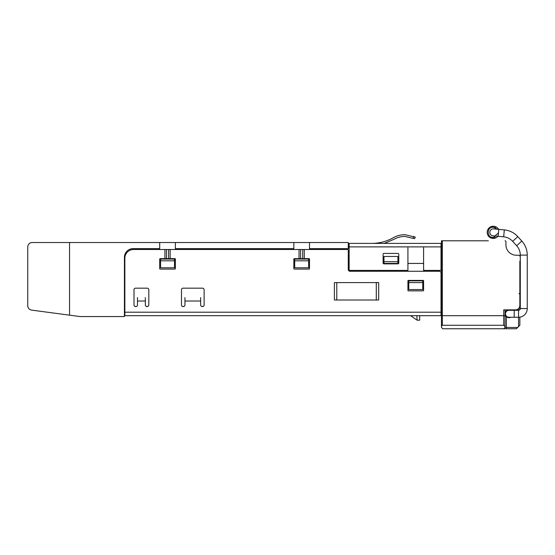 <?xml version="1.0" encoding="UTF-8"?>
<svg xmlns="http://www.w3.org/2000/svg" width="555" height="555" viewBox="0 0 555 555"><rect width="100%" height="100%" fill="white"/><g stroke="black" fill="none" stroke-linecap="round" stroke-linejoin="round"><path stroke-width="0.83" d="M349.137 269.529L349.137 243.402L441.024 243.402L441.024 269.529A0.874 0.874 0 0 1 440.157 270.403L424.478 270.403A0.874 0.874 0 0 1 423.604 269.529L423.604 264.305A0.874 0.874 0 0 0 422.737 263.431L408.799 263.431A0.874 0.874 0 0 0 407.925 264.305L407.925 269.529A0.874 0.874 0 0 1 407.058 270.403L350.011 270.403A0.874 0.874 0 0 1 349.137 269.529M393.217 237.762C386.558 241.487 379.412 243.368 371.781 243.402C379.412 243.368 386.558 241.487 393.217 237.762C396.839 235.736 400.731 234.709 404.879 234.689L415.327 237.124L414.564 238.685L404.879 236.437C401.036 236.451 397.429 237.401 394.078 239.274L384.22 243.402M397.914 263.868L383.977 263.868A0.874 0.874 0 0 1 383.103 263.001L383.103 254.287A0.874 0.874 0 0 1 383.977 253.42L397.914 253.42A0.874 0.874 0 0 1 398.781 254.287L398.781 263.001A0.874 0.874 0 0 1 397.914 263.868M520.285 308.552A1.741 1.741 0 0 1 518.543 310.294L518.543 317.259A8.707 8.707 0 0 0 527.25 308.552L527.25 255.106L527.25 308.552L520.285 308.552L520.285 255.106A13.937 13.937 0 0 0 516.656 245.726L512.654 241.328A13.937 13.937 0 0 0 503.669 236.825L492.951 235.806A3.483 3.483 0 0 1 489.815 232.011A3.483 3.483 0 0 1 493.61 228.875A3.483 3.483 0 0 0 493.284 228.854M520.285 255.106L527.25 255.106A20.903 20.903 0 0 0 521.811 241.043L517.808 236.638A20.903 20.903 0 0 0 504.329 229.895L493.61 228.875M519.848 317.162L519.848 325.272L518.543 326.576L518.543 317.259L514.187 317.259L514.187 310.294L518.543 310.294L518.543 308.615M514.187 310.294L508.963 310.294A3.483 3.483 0 0 0 505.473 313.776A3.483 3.483 0 0 0 508.963 317.259L514.187 317.259M497.488 229.243L493.284 227.113C486.548 226.822 486.541 237.859 493.284 237.568L498.487 232.816L498.154 236.305M498.591 229.347A6.098 6.098 0 0 0 487.186 232.337A6.098 6.098 0 0 0 497.932 236.284M517.808 236.638L512.654 241.328L516.656 245.726L521.811 241.043M518.543 326.576L516.365 328.754L442.765 328.754L441.461 327.45L441.461 326.146L442.328 325.272L442.328 315.691L441.461 315.691L441.461 326.146M466.283 328.754L459.748 328.754L466.283 328.754M503.732 328.754A1.304 1.304 0 0 0 503.822 328.754A1.304 1.304 0 0 1 503.732 328.754L505.043 327.45L505.043 326.576L503.732 325.272L442.328 325.272M442.328 240.787L442.328 315.691L503.732 315.691L441.461 315.691L441.461 240.787L488.358 240.787M505.043 326.576L505.043 315.691L503.732 315.691L503.732 325.272M510.753 317.259A3.92 3.92 0 0 1 506.347 316.697L505.543 315.691L503.732 315.691L503.732 309.856L515.491 309.856A4.357 4.357 0 0 0 519.848 305.5L519.848 261.176M505.487 315.691L504.571 315.691M506.895 316.579L505.931 316.26A3.92 3.92 0 0 1 505.543 315.691A3.92 3.92 0 0 0 506.347 316.697L506.347 327.45L505.043 327.45M124.861 315.691L441.024 315.691L441.024 312.208L124.861 312.208L124.861 315.691L126.304 315.691M299.055 258.644L309.073 258.644A0.437 0.437 0 0 1 309.51 259.081L309.51 268.662A0.437 0.437 0 0 1 309.073 269.092L294.268 269.092A0.437 0.437 0 0 1 293.831 268.662L293.831 259.081A0.437 0.437 0 0 1 294.268 258.644L299.055 258.644L299.055 249.5L347.395 249.5A0.874 0.874 0 0 1 348.269 250.367L348.269 269.529A1.741 1.741 0 0 0 350.011 271.27L439.283 271.27A1.741 1.741 0 0 1 441.024 273.011L441.024 312.208M124.424 315.143A3.483 3.483 0 0 0 124.861 315.379M423.604 280.851L423.604 290.431A0.437 0.437 0 0 1 423.167 290.869L408.362 290.869A0.437 0.437 0 0 1 407.925 290.431L407.925 280.851A0.437 0.437 0 0 1 408.362 280.421L423.167 280.421A0.437 0.437 0 0 1 423.604 280.851L407.925 280.851M145.334 301.018L137.494 301.018L137.494 304.979A1.568 1.568 0 0 1 135.926 306.547L135.573 306.547A1.568 1.568 0 0 1 134.005 304.979L134.005 289.738A1.568 1.568 0 0 1 135.573 288.17L147.248 288.17A1.568 1.568 0 0 1 148.816 289.738L148.816 304.979A1.568 1.568 0 0 1 147.248 306.547L146.902 306.547A1.568 1.568 0 0 1 145.334 304.979L145.334 297.584M184.961 297.584L184.961 304.979A1.568 1.568 0 0 1 183.393 306.547L183.046 306.547A1.568 1.568 0 0 1 181.478 304.979L181.478 289.738A1.568 1.568 0 0 1 183.046 288.17L202.554 288.17A1.568 1.568 0 0 1 204.122 289.738L204.122 304.979A1.568 1.568 0 0 1 202.554 306.547L202.207 306.547A1.568 1.568 0 0 1 200.639 304.979L200.639 297.584M175.38 268.662A0.437 0.437 0 0 1 174.943 269.092L160.138 269.092A0.437 0.437 0 0 1 159.701 268.662L159.701 259.081A0.437 0.437 0 0 1 160.138 258.644L174.943 258.644A0.437 0.437 0 0 1 175.38 259.081L175.38 268.662M164.925 258.644L164.925 249.5L133.575 249.5A8.707 8.707 0 0 0 124.861 258.207L124.861 312.208M299.055 249.5L168.588 249.5L168.588 258.644M376.29 300.012L376.29 282.592L378.677 282.592L378.677 300.012L334.401 300.012L334.401 282.592L336.788 282.592L336.788 300.012M376.29 282.592L336.788 282.592M137.494 301.018L137.494 297.584M164.925 249.5L168.588 249.5M416.874 315.691L417.089 320.193L419.698 320.186L419.684 315.691M416.888 320.055L410.61 315.691M510.725 317.273L509.705 317.28M69.555 242.528L32.107 242.528C29.477 242.806 28.027 244.262 27.75 246.885L27.75 305.784C27.951 308.15 29.207 309.586 31.531 310.099L69.555 315.171L69.555 242.528L175.38 242.528L175.38 248.626L293.831 248.626L293.831 242.528L175.38 242.528M309.51 249.5L309.51 248.626L348.269 248.626L348.269 242.528L293.831 242.528M69.555 315.171L80.01 316.565L124.424 316.565L124.424 257.34A8.707 8.707 0 0 1 133.138 248.626L159.701 248.626L159.701 242.528M293.831 249.5L293.831 248.626M309.51 248.626L309.51 242.528M27.75 270.403L27.75 305.784M159.701 249.5L159.701 248.626M175.38 248.626L175.38 249.5M349.137 245.143L348.269 245.143M441.461 245.143L441.024 245.143M383.977 261.689L383.977 256.466L397.914 256.466L397.914 263.431L383.977 263.431L383.977 261.689L397.914 261.689M174.506 260.822L174.506 267.787L160.575 267.787L160.575 259.081L174.506 259.081L174.506 260.822L160.575 260.822M407.925 271.27L407.925 247.759M124.424 306.409L124.861 306.409M134.927 306.409L136.572 306.409M146.249 306.409L147.894 306.409M182.394 306.409L184.038 306.409M201.555 306.409L203.199 306.409M441.024 307.914L441.461 307.914M423.604 247.759L423.604 271.27M408.799 282.592L422.737 282.592L422.737 289.564L408.799 289.564L408.799 280.851M308.635 260.822L308.635 267.787L294.705 267.787L294.705 259.081L308.635 259.081L308.635 260.822L294.705 260.822M422.737 282.592L422.737 280.851M441.461 313.95L441.024 313.95M124.861 313.95L124.424 313.95M508.963 309.856A3.92 3.92 0 0 1 510.753 310.294A3.92 3.92 0 0 0 505.043 313.776M515.9 255.231L518.974 255.238A0.874 0.874 0 0 1 519.848 256.112M516.365 255.238A10.455 10.455 0 0 1 505.91 244.79L505.91 241.661A0.874 0.874 0 0 0 505.043 240.787M505.043 315.691L505.043 309.856M519.848 305.5L519.848 309.704M519.848 292.832A0.874 0.874 0 0 1 518.974 293.699A0.874 0.874 0 0 0 519.848 292.832M441.024 246.885L349.137 246.885M413.031 238.005L413.801 236.437M504.329 229.895L503.669 236.825M498.487 232.836L498.813 229.368M495.546 227.633L493.284 227.113L491.355 227.481M491.015 237.047L493.284 237.568L495.206 237.2M506.347 328.754L506.347 327.45L517.669 327.45M200.639 301.018L184.961 301.018M304.286 249.5L304.286 258.644M170.156 249.5L170.156 258.644M300.623 258.644L300.623 249.5M302.718 249.5L302.718 258.644M166.493 258.644L166.493 249.5M349.137 247.759L348.269 247.759M441.461 247.759L441.024 247.759"/></g></svg>
